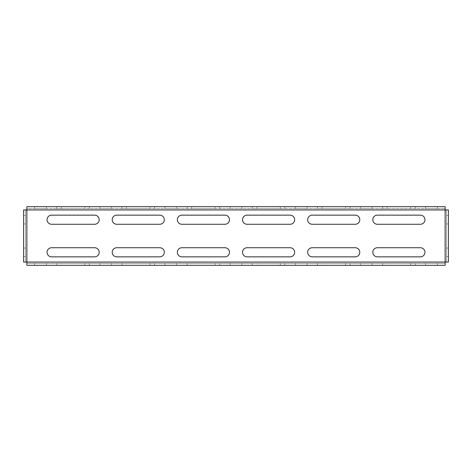 <?xml version="1.0" encoding="UTF-8"?>
<svg xmlns="http://www.w3.org/2000/svg" width="472" height="472" viewBox="0 0 472 472"><rect width="100%" height="100%" fill="white"/><g stroke="black" fill="none" stroke-linecap="round" stroke-linejoin="round"><path stroke-width="0.35" stroke-dasharray="2.36 1.77" d="M25.553 223.946L23.6 223.946L25.553 223.946L25.553 215.474L25.553 223.946M448.4 223.946L446.447 223.946L446.447 215.474L446.447 223.946L448.4 223.946L448.4 215.474L448.4 223.946M84.842 208.636L61.389 208.636L84.842 208.636L84.842 206.683L84.842 208.636M89.403 206.683L89.403 208.636M89.403 265.317L84.842 265.317L89.403 265.317L89.403 263.364L84.842 263.364L89.403 263.364M149.996 208.636L126.543 208.636L149.996 208.636L149.996 206.683L149.996 208.636M154.556 206.683L154.556 208.636M154.556 265.317L149.996 265.317L154.556 265.317L154.556 263.364L149.996 263.364L154.556 263.364M215.149 208.636L191.697 208.636L215.149 208.636L215.149 206.683L215.149 208.636M219.71 206.683L219.71 208.636M219.71 265.317L215.149 265.317L219.71 265.317L219.71 263.364L215.149 263.364L219.71 263.364M280.303 208.636L256.851 208.636L280.303 208.636L280.303 206.683L280.303 208.636M284.864 206.683L284.864 208.636M284.864 265.317L280.303 265.317L284.864 265.317L284.864 263.364L280.303 263.364L284.864 263.364M345.457 208.636L322.004 208.636L345.457 208.636L345.457 206.683L345.457 208.636M350.017 206.683L350.017 208.636M350.017 265.317L345.457 265.317L350.017 265.317L350.017 263.364L345.457 263.364L350.017 263.364M410.611 208.636L387.158 208.636L410.611 208.636L410.611 206.683L410.611 208.636M415.171 206.683L415.171 208.636M415.171 265.317L410.611 265.317L415.171 265.317L415.171 263.364L410.611 263.364L415.171 263.364M25.553 256.526L23.6 256.526L25.553 256.526L25.553 248.054L25.553 256.526M448.4 256.526L446.447 256.526L446.447 248.054L446.447 256.526L448.4 256.526L448.4 248.054L448.4 256.526M445.143 208.636L445.143 206.683L445.143 209.94L26.857 209.94L26.857 262.06L445.143 262.06L445.143 209.94L446.447 209.94L446.447 262.06L445.143 262.06L445.143 265.317L26.857 265.317L26.857 262.06L23.6 262.06L25.553 262.06L25.553 209.94L26.857 209.94L26.857 206.683L26.857 208.636L445.143 208.636L26.857 208.636M445.143 265.317L445.143 263.364L26.857 263.364L26.857 265.317M56.829 208.636L56.829 206.683L61.389 206.683L61.389 208.636L56.829 208.636L61.389 208.636L61.389 206.683L84.842 206.683M121.982 208.636L121.982 206.683L126.543 206.683L126.543 208.636L121.982 208.636L126.543 208.636L126.543 206.683L149.996 206.683M187.136 208.636L187.136 206.683L191.697 206.683L191.697 208.636L187.136 208.636L191.697 208.636L191.697 206.683L215.149 206.683M252.29 208.636L252.29 206.683L256.851 206.683L256.851 208.636L252.29 208.636L256.851 208.636L256.851 206.683L280.303 206.683M317.444 208.636L317.444 206.683L322.004 206.683L322.004 208.636L317.444 208.636L322.004 208.636L322.004 206.683L345.457 206.683M46.404 208.636L34.674 208.636L46.404 208.636L46.404 206.683L46.404 208.636M111.557 208.636L99.828 208.636L111.557 208.636L111.557 206.683L111.557 208.636M176.711 208.636L164.982 208.636L176.711 208.636L176.711 206.683L176.711 208.636M241.865 208.636L230.135 208.636L241.865 208.636L241.865 206.683L241.865 208.636M307.018 208.636L295.289 208.636L307.018 208.636L307.018 206.683L307.018 208.636M372.172 208.636L360.443 208.636L372.172 208.636L372.172 206.683L372.172 208.636M382.597 208.636L382.597 206.683L387.158 206.683L387.158 208.636L382.597 208.636L387.158 208.636L387.158 206.683L410.611 206.683M437.326 208.636L425.596 208.636L437.326 208.636L437.326 206.683L437.326 208.636M445.143 206.683L26.857 206.683M34.674 206.683L34.674 208.636L34.674 206.683L46.404 206.683M99.828 206.683L99.828 208.636L99.828 206.683L111.557 206.683M164.982 206.683L164.982 208.636L164.982 206.683L176.711 206.683M230.135 206.683L230.135 208.636L230.135 206.683L241.865 206.683M295.289 206.683L295.289 208.636L295.289 206.683L307.018 206.683M360.443 206.683L360.443 208.636L360.443 206.683L372.172 206.683M425.596 206.683L425.596 208.636L425.596 206.683L437.326 206.683M61.389 265.317L84.842 265.317L56.829 265.317L61.389 265.317L61.389 263.364L84.842 263.364L56.829 263.364L61.389 263.364L61.389 265.317M126.543 265.317L149.996 265.317L121.982 265.317L126.543 265.317L126.543 263.364L149.996 263.364L121.982 263.364L126.543 263.364L126.543 265.317M191.697 265.317L215.149 265.317L187.136 265.317L191.697 265.317L191.697 263.364L215.149 263.364L187.136 263.364L191.697 263.364L191.697 265.317M256.851 265.317L280.303 265.317L252.29 265.317L256.851 265.317L256.851 263.364L280.303 263.364L252.29 263.364L256.851 263.364L256.851 265.317M322.004 265.317L345.457 265.317L317.444 265.317L322.004 265.317L322.004 263.364L345.457 263.364L317.444 263.364L322.004 263.364L322.004 265.317M34.674 265.317L46.404 265.317L34.674 265.317L34.674 263.364L46.404 263.364L34.674 263.364L34.674 265.317M99.828 265.317L111.557 265.317L99.828 265.317L99.828 263.364L111.557 263.364L99.828 263.364L99.828 265.317M164.982 265.317L176.711 265.317L164.982 265.317L164.982 263.364L176.711 263.364L164.982 263.364L164.982 265.317M230.135 265.317L241.865 265.317L230.135 265.317L230.135 263.364L241.865 263.364L230.135 263.364L230.135 265.317M295.289 265.317L307.018 265.317L295.289 265.317L295.289 263.364L307.018 263.364L295.289 263.364L295.289 265.317M360.443 265.317L372.172 265.317L360.443 265.317L360.443 263.364L372.172 263.364L360.443 263.364L360.443 265.317M387.158 265.317L410.611 265.317L382.597 265.317L387.158 265.317L387.158 263.364L410.611 263.364L382.597 263.364L387.158 263.364L387.158 265.317M425.596 265.317L437.326 265.317L425.596 265.317L425.596 263.364L437.326 263.364L425.596 263.364L425.596 265.317M445.143 263.364L26.857 263.364M312.228 256.851L355.233 256.851A4.561 4.561 0 0 0 359.794 252.29A4.561 4.561 0 0 0 355.233 247.729L312.228 247.729A4.561 4.561 0 0 0 307.667 252.29A4.561 4.561 0 0 0 312.228 256.851M312.228 224.271L355.233 224.271A4.561 4.561 0 0 0 359.794 219.71A4.561 4.561 0 0 0 355.233 215.149L312.228 215.149A4.561 4.561 0 0 0 307.667 219.71A4.561 4.561 0 0 0 312.228 224.271M377.382 224.271L420.387 224.271A4.561 4.561 0 0 0 424.947 219.71A4.561 4.561 0 0 0 420.387 215.149L377.382 215.149A4.561 4.561 0 0 0 372.821 219.71A4.561 4.561 0 0 0 377.382 224.271M377.382 256.851L420.387 256.851A4.561 4.561 0 0 0 424.947 252.29A4.561 4.561 0 0 0 420.387 247.729L377.382 247.729A4.561 4.561 0 0 0 372.821 252.29A4.561 4.561 0 0 0 377.382 256.851M290.079 224.271A4.561 4.561 0 0 0 294.64 219.71A4.561 4.561 0 0 0 290.079 215.149L247.074 215.149A4.561 4.561 0 0 0 242.514 219.71A4.561 4.561 0 0 0 247.074 224.271L290.079 224.271M224.926 224.271A4.561 4.561 0 0 0 229.486 219.71A4.561 4.561 0 0 0 224.926 215.149L181.921 215.149A4.561 4.561 0 0 0 177.36 219.71A4.561 4.561 0 0 0 181.921 224.271L224.926 224.271M159.772 224.271A4.561 4.561 0 0 0 164.333 219.71A4.561 4.561 0 0 0 159.772 215.149L116.767 215.149A4.561 4.561 0 0 0 112.206 219.71A4.561 4.561 0 0 0 116.767 224.271L159.772 224.271M94.618 224.271A4.561 4.561 0 0 0 99.179 219.71A4.561 4.561 0 0 0 94.618 215.149L51.613 215.149A4.561 4.561 0 0 0 47.052 219.71A4.561 4.561 0 0 0 51.613 224.271L94.618 224.271M290.079 256.851A4.561 4.561 0 0 0 294.64 252.29A4.561 4.561 0 0 0 290.079 247.729L247.074 247.729A4.561 4.561 0 0 0 242.514 252.29A4.561 4.561 0 0 0 247.074 256.851L290.079 256.851M224.926 256.851A4.561 4.561 0 0 0 229.486 252.29A4.561 4.561 0 0 0 224.926 247.729L181.921 247.729A4.561 4.561 0 0 0 177.36 252.29A4.561 4.561 0 0 0 181.921 256.851L224.926 256.851M159.772 256.851A4.561 4.561 0 0 0 164.333 252.29A4.561 4.561 0 0 0 159.772 247.729L116.767 247.729A4.561 4.561 0 0 0 112.206 252.29A4.561 4.561 0 0 0 116.767 256.851L159.772 256.851M94.618 256.851A4.561 4.561 0 0 0 99.179 252.29A4.561 4.561 0 0 0 94.618 247.729L51.613 247.729A4.561 4.561 0 0 0 47.052 252.29A4.561 4.561 0 0 0 51.613 256.851L94.618 256.851M25.553 209.94L23.6 209.94L25.553 209.94L25.553 262.06M23.6 209.94L23.6 262.06M446.447 209.94L448.4 209.94L446.447 209.94L446.447 262.06L448.4 262.06L446.447 262.06M448.4 262.06L448.4 209.94M448.4 248.054L446.447 248.054L448.4 248.054M25.553 248.054L23.6 248.054L25.553 248.054M437.326 263.364L437.326 265.317L437.326 263.364M372.172 263.364L372.172 265.317L372.172 263.364M307.018 263.364L307.018 265.317L307.018 263.364M241.865 263.364L241.865 265.317L241.865 263.364M176.711 263.364L176.711 265.317L176.711 263.364M111.557 263.364L111.557 265.317L111.557 263.364M46.404 263.364L46.404 265.317L46.404 263.364M448.4 215.474L446.447 215.474L448.4 215.474M25.553 215.474L23.6 215.474L25.553 215.474M84.842 263.364L84.842 265.317L84.842 263.364M149.996 263.364L149.996 265.317L149.996 263.364M215.149 263.364L215.149 265.317L215.149 263.364M280.303 263.364L280.303 265.317L280.303 263.364M345.457 263.364L345.457 265.317L345.457 263.364M410.611 263.364L410.611 265.317L410.611 263.364M382.597 263.364L382.597 265.317M317.444 263.364L317.444 265.317M252.29 263.364L252.29 265.317M187.136 263.364L187.136 265.317M121.982 263.364L121.982 265.317M56.829 263.364L56.829 265.317"/><path stroke-width="0.71" d="M23.6 219.71L23.6 223.946L23.6 219.71M84.842 206.683L56.829 206.683M149.996 206.683L121.982 206.683M215.149 206.683L187.136 206.683M280.303 206.683L252.29 206.683M345.457 206.683L317.444 206.683M410.611 206.683L382.597 206.683M23.6 252.29L23.6 256.526L23.6 252.29M445.143 265.317L445.143 262.06L23.6 262.06L23.6 209.94L26.857 209.94L26.857 206.683L445.143 206.683L445.143 209.94L448.4 209.94L448.4 262.06L445.143 262.06L445.143 209.94L26.857 209.94L26.857 265.317L445.143 265.317M46.404 206.683L34.674 206.683M111.557 206.683L99.828 206.683M176.711 206.683L164.982 206.683M241.865 206.683L230.135 206.683M307.018 206.683L295.289 206.683M372.172 206.683L360.443 206.683M437.326 206.683L425.596 206.683M355.233 256.851A4.561 4.561 0 0 0 359.794 252.29A4.561 4.561 0 0 0 355.233 247.729L312.228 247.729A4.561 4.561 0 0 0 307.667 252.29A4.561 4.561 0 0 0 312.228 256.851L355.233 256.851M355.233 224.271A4.561 4.561 0 0 0 359.794 219.71A4.561 4.561 0 0 0 355.233 215.149L312.228 215.149A4.561 4.561 0 0 0 307.667 219.71A4.561 4.561 0 0 0 312.228 224.271L355.233 224.271M420.387 224.271A4.561 4.561 0 0 0 424.947 219.71A4.561 4.561 0 0 0 420.387 215.149L377.382 215.149A4.561 4.561 0 0 0 372.821 219.71A4.561 4.561 0 0 0 377.382 224.271L420.387 224.271M420.387 256.851A4.561 4.561 0 0 0 424.947 252.29A4.561 4.561 0 0 0 420.387 247.729L377.382 247.729A4.561 4.561 0 0 0 372.821 252.29A4.561 4.561 0 0 0 377.382 256.851L420.387 256.851M290.079 224.271A4.561 4.561 0 0 0 294.64 219.71A4.561 4.561 0 0 0 290.079 215.149L247.074 215.149A4.561 4.561 0 0 0 242.514 219.71A4.561 4.561 0 0 0 247.074 224.271L290.079 224.271M224.926 224.271A4.561 4.561 0 0 0 229.486 219.71A4.561 4.561 0 0 0 224.926 215.149L181.921 215.149A4.561 4.561 0 0 0 177.36 219.71A4.561 4.561 0 0 0 181.921 224.271L224.926 224.271M159.772 224.271A4.561 4.561 0 0 0 164.333 219.71A4.561 4.561 0 0 0 159.772 215.149L116.767 215.149A4.561 4.561 0 0 0 112.206 219.71A4.561 4.561 0 0 0 116.767 224.271L159.772 224.271M94.618 224.271A4.561 4.561 0 0 0 99.179 219.71A4.561 4.561 0 0 0 94.618 215.149L51.613 215.149A4.561 4.561 0 0 0 47.052 219.71A4.561 4.561 0 0 0 51.613 224.271L94.618 224.271M290.079 256.851A4.561 4.561 0 0 0 294.64 252.29A4.561 4.561 0 0 0 290.079 247.729L247.074 247.729A4.561 4.561 0 0 0 242.514 252.29A4.561 4.561 0 0 0 247.074 256.851L290.079 256.851M224.926 256.851A4.561 4.561 0 0 0 229.486 252.29A4.561 4.561 0 0 0 224.926 247.729L181.921 247.729A4.561 4.561 0 0 0 177.36 252.29A4.561 4.561 0 0 0 181.921 256.851L224.926 256.851M159.772 256.851A4.561 4.561 0 0 0 164.333 252.29A4.561 4.561 0 0 0 159.772 247.729L116.767 247.729A4.561 4.561 0 0 0 112.206 252.29A4.561 4.561 0 0 0 116.767 256.851L159.772 256.851M94.618 256.851A4.561 4.561 0 0 0 99.179 252.29A4.561 4.561 0 0 0 94.618 247.729L51.613 247.729A4.561 4.561 0 0 0 47.052 252.29A4.561 4.561 0 0 0 51.613 256.851L94.618 256.851"/></g></svg>
